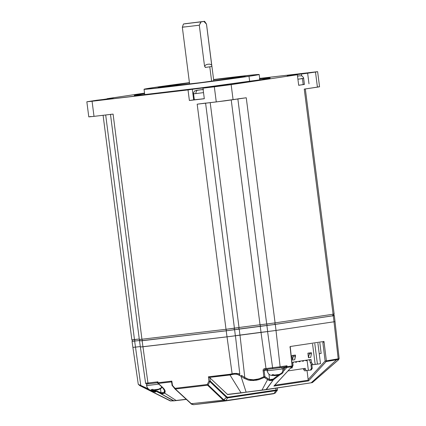 <?xml version="1.0" encoding="UTF-8"?>
<svg xmlns="http://www.w3.org/2000/svg" width="426" height="426" viewBox="0 0 426 426"><rect width="100%" height="100%" fill="white"/><g stroke="black" fill="none" stroke-linecap="round" stroke-linejoin="round"><path stroke-width="0.64" d="M197.44 90.2L202.387 89.566L197.563 90.269A3.046 1.949 83.4 0 0 196.019 93.571L194.762 93.598M197.355 90.211L196.924 90.275L197.355 90.211M202.456 89.556A3.046 1.949 83.4 0 0 202.425 89.561L203.165 89.481M267.177 370.844L282.395 368.948A1.523 1.235 -98.4 0 0 280.974 367.542A1.523 1.235 81.6 0 1 282.395 368.948L267.075 370.838L267.986 369.198M146.587 385.599L158.797 384.124L146.491 385.594L146.938 384.257L147.439 383.938M278.056 375.194L280.899 374.172C282.736 373.469 283.769 371.637 283.998 368.671L282.789 368.889A5.485 4.697 81.3 0 1 281.192 373.591L280.484 374.252L281.192 373.591A5.485 4.697 -98.7 0 0 282.789 368.889L283.993 368.671M268.678 370.561L268.284 370.62M154.079 389.987L158.935 389.146L159.91 388.421L160.874 388.278L160.309 388.927L159.899 389.002L160.607 388.347A5.485 4.697 -98.7 0 0 161.704 386.803A5.485 4.697 81.3 0 1 160.607 388.347L155.756 390.232M148.088 385.317L147.7 385.376M214.187 86.569L227.963 84.87L214.187 86.569M259.738 78.826A68.549 0.985 172.7 0 1 270.233 78.011A68.549 0.985 172.7 0 1 258.204 80.115A68.549 0.985 172.7 0 1 182.078 90.248A68.549 0.985 172.7 0 1 134.243 95.429A68.549 0.985 172.7 0 1 144.6 93.576L134.249 95.413L141.799 94.913L201.226 87.841L261.718 79.582L269.993 77.958L259.327 78.869M307.45 73.043L293.674 74.747L307.45 73.043M97.021 100.398L110.797 98.699L97.021 100.398M113.348 97.959L103.055 99.498L113.348 97.959M144.047 89.263A58.037 0.831 172.7 0 0 184.549 84.875A58.037 0.831 172.7 0 0 249.002 76.291L258.816 74.656L255.126 74.726L213.602 79.529A58.037 0.831 172.7 0 1 259.184 74.513A58.037 0.831 172.7 0 1 249.002 76.291L249.652 81.361L249.002 76.291L168.925 86.766L144.994 89.29L144.052 89.247L145.325 88.917L154.228 87.479A58.037 0.831 172.7 0 1 189.426 82.628L154.228 87.479A58.037 0.831 172.7 0 0 144.047 89.263L144.733 94.615M303.61 78.389L302.449 78.586L303.221 84.63L304.425 84.417L303.221 84.63L302.449 78.586L297.912 79.209L303.653 78.373L304.425 84.417M301.193 78.613L303.653 78.373C304.223 77.947 301.368 75.226 301.496 75.839L298.914 75.865A3.046 1.949 -96.6 0 1 298.951 75.865M189.602 82.814L158.248 87.495L200.971 82.601L244.854 76.419L238.155 76.861L213.628 79.737A43.873 0.628 172.7 0 1 245.131 76.323A43.873 0.628 172.7 0 1 237.436 77.66A43.873 0.628 172.7 0 1 189.011 84.108A43.873 0.628 172.7 0 1 158.105 87.468A43.873 0.628 172.7 0 1 165.794 86.116L166.475 86.76L165.794 86.116A43.873 0.628 172.7 0 1 189.453 82.836M211.823 66.472L209.784 66.813L211.631 81.222L209.784 66.813L205.332 67.436L204.528 66.089L206.125 64.715L207.957 64.225L209.842 64.161L211.722 65.013L211.823 66.472L209.784 66.813L205.545 67.409L204.528 66.089L199.293 25.219L201.131 21.864L185.326 23.691L204.608 21.305L183.473 24.005L203.878 21.454L206.488 24.144L211.85 66.461M205.236 22.61L206.504 24.133L211.722 65.013L209.869 64.166L207.957 64.225L206.104 64.725L204.528 66.089L199.293 25.219L182.328 27.232L199.293 25.219M189.607 84.034L182.328 27.232L183.452 24.016L185.326 23.691M155.527 390.232L154.489 390.248L158.951 392.005A0.916 0.453 114.2 0 0 159.047 392.724L163.238 393.773L164.638 393.123L164.01 392.468L161.012 392.783L161.161 393.507L160.469 388.847L161.012 392.783L155.069 390.259M276.117 375.476L275.654 375.503M152.258 390.003L151.454 389.508L152.258 390.003L151.289 390.051L154.228 390.397L154.468 390.094L154.468 390.392M272.842 375.247L272.044 374.752L272.842 375.247L271.873 375.295L274.813 375.641L275.058 375.338L275.052 375.641M157.833 389.849L159.899 389.002M278.418 375.098L280.484 374.252M298.914 75.865L297.865 76.004M152.849 389.343L151.454 389.508L152.849 389.343L153.653 389.838L152.849 389.343M274.663 375.237L273.433 374.587L272.044 374.752L273.433 374.587L274.238 375.088L279.52 374.395L276.346 375.476M196.487 90.339L196.924 90.275M279.52 374.395L280.494 373.666L281.192 373.591L279.52 374.395L274.238 375.088L276.596 375.45M199.906 89.913L202.494 89.556L199.906 89.913M196.54 90.333L197.563 90.269A3.046 1.949 -96.6 0 0 196.019 93.571L193.564 93.811L194.336 99.854L204.299 98.667L194.336 99.854M156.012 390.205L153.653 389.838L158.935 389.146M154.505 390.392L150.879 390.136C148.919 389.918 147.455 388.405 146.491 385.594M157.253 390.003L157.641 389.902M275.089 375.636L271.463 375.381C269.504 375.162 268.045 373.65 267.075 370.838M277.843 375.247L278.231 375.152M202.664 89.609L203.527 89.481M199.916 23.765L200.571 22.583M201.131 21.864L203.878 21.454L204.853 22.216M213.783 80.94L206.504 24.133L204.608 21.305L203.878 21.454M298.807 75.961L297.518 76.11L298.807 75.961M200.981 89.811L203.127 89.529L200.981 89.811M182.328 27.232L184.469 26.859M151.246 383.491L150.389 383.592M281.714 367.425L281.059 367.526M203.521 92.623L196.019 93.571L203.521 92.623M135.521 340.97L139.856 340.459L135.505 340.97A1.523 0.868 83.3 0 0 135.521 340.97L134.366 341.024M132.928 339.66L139.265 339.021L134.472 339.586A1.523 0.868 83.3 0 0 135.505 340.97L133.04 341.141C132.885 341.423 132.491 340.992 131.858 339.847L134.472 339.586A1.523 0.868 83.3 0 0 135.505 340.97M233.432 329.846L237.964 329.176A1.523 1.251 -98.5 0 0 237.996 329.17A1.523 1.251 -98.5 0 0 239.013 327.514L234.422 328.201A1.523 1.251 81.5 0 1 233.405 329.852A1.523 1.251 81.5 0 1 233.373 329.857L227.069 330.683A1.523 0.868 -96.7 0 1 226.014 329.298L234.422 328.201A1.523 1.251 81.5 0 1 233.405 329.852A1.523 1.251 81.5 0 1 233.373 329.857L227.069 330.683A1.523 0.868 -96.7 0 1 226.014 329.298L141.938 339.224A1.523 0.868 83.3 0 0 142.971 340.608L141.831 340.662M237.964 329.176A1.523 1.251 -98.5 0 0 237.996 329.17A1.523 1.251 -98.5 0 0 239.013 327.514L260.03 324.766A1.523 0.868 83.3 0 0 261.063 326.151A1.523 0.868 83.3 0 0 261.079 326.151L238.635 329.074M261.079 326.151L267.704 325.368A1.523 0.868 -96.7 0 1 266.687 323.984L260.03 324.766A1.523 0.868 83.3 0 0 261.069 326.151L227.053 330.683L142.971 340.608L227.037 330.688M205.582 103.087L197.179 104.184L226.014 329.298L239.013 327.514L210.204 102.645L239.013 327.514L260.03 324.766L231.238 99.998L260.03 324.766L266.687 323.984L237.868 99.018L266.687 323.984L275.089 322.881A1.523 1.251 81.5 0 1 274.078 324.537A1.523 1.251 81.5 0 1 274.04 324.543L267.736 325.363L274.04 324.543A1.523 1.251 81.5 0 0 274.072 324.537L267.72 325.368A1.523 0.868 -96.7 0 1 266.687 323.984L275.089 322.881A1.523 1.251 81.5 0 1 274.072 324.537L332.072 315.884A1.523 1.251 -98.5 0 0 333.089 314.228L334.16 314.042L305.32 88.927L304.255 89.114L333.089 314.228L275.089 322.881L246.255 97.767L237.846 98.869M298.685 85.253L303.221 84.63L298.685 85.253M332.04 315.884A1.523 1.251 -98.5 0 0 332.078 315.879A1.523 1.251 -98.5 0 0 333.089 314.228L334.16 314.042C333.808 315.57 333.111 316.188 332.072 315.884A1.523 1.251 -98.5 0 1 332.04 315.884L274.104 324.532M140.394 339.298L141.938 339.224A1.523 0.868 83.3 0 0 142.971 340.608A1.523 0.868 83.3 0 0 142.987 340.603L140.505 340.779C140.351 341.061 139.957 340.63 139.323 339.485L141.938 339.224L113.098 114.109L110.488 114.37L139.323 339.485M134.472 339.586L105.696 114.983L134.472 339.586M234.422 328.201L205.598 103.193L234.422 328.201M304.414 84.327L298.695 85.322L304.414 84.327M112.192 114.211L94.008 116.362L92.069 101.25L188.026 89.929L189.384 100.504L188.026 89.929L192.318 89.29L193.67 99.865L189.384 100.504L204.31 98.741L194.82 99.695M195.539 99.641L194.485 99.812M245.488 97.879L225.317 100.802L197.179 104.184L226.014 329.298L141.938 339.224L113.098 114.109L94.008 116.362L92.069 101.25L86.845 101.777L88.784 116.884L94.008 116.362L89.05 116.815M89.774 116.687L90.919 116.511M317.62 86.925L318.707 86.819M198.212 104.061L216.27 101.931L214.331 86.824L202.952 88.166L204.31 98.741L202.952 88.166L229.619 84.849L297.343 74.747L231.148 84.625L233.086 99.732L231.148 84.625L214.331 86.824L216.27 101.931L246.255 97.767L275.089 322.881L333.089 314.228L304.255 89.114L317.423 87.149L315.49 72.042L307.636 73.213L308.994 83.789L307.636 73.213L287.204 75.876L301.416 73.943L301.667 75.897L301.416 73.943L317.626 71.669L259.684 78.411L317.626 71.664L315.49 72.042L317.423 87.149L319.559 86.776L304.83 89.023M86.845 101.777L96.835 100.232L103.055 99.498L90.259 101.463L208.697 87.239L192.318 89.29L193.67 99.865L194.325 99.769M107.171 98.992L107.128 98.694L144.542 93.113L107.128 98.694L107.171 98.992M297.343 74.747L298.695 85.322L297.343 74.747M202.952 88.166L207.244 87.527L202.952 88.166M295.495 362.27L295.309 361.818L295.495 362.27L296.24 362.18L295.495 362.27M296.203 361.685L296.24 362.18L296.203 361.685M292.811 362.691L292.774 362.196L292.811 362.691L293.328 362.617L292.811 362.691M299.675 361.669L298.93 361.754L298.738 361.307L298.93 361.754L299.675 361.669L299.638 361.173L299.675 361.669L300.192 361.589L299.675 361.669M303.104 361.157L302.359 361.243L302.172 360.795L302.359 361.243L303.104 361.157L303.067 360.662L303.104 361.157L303.621 361.078L303.104 361.157M306.539 360.646L305.793 360.731L305.602 360.284L305.793 360.731L306.539 360.646L306.502 360.151L306.539 360.646L307.055 360.566L306.539 360.646M309.872 360.146L309.223 360.22L309.036 359.773L309.223 360.22L309.872 360.146M296.757 362.105L296.24 362.18L296.757 362.105L296.831 361.594L296.757 362.105M293.397 362.105L293.328 362.617L293.397 362.105M300.261 361.083L300.192 361.589L300.261 361.083M303.695 360.566L303.621 361.078L303.695 360.566M307.125 360.055L307.055 360.566L307.125 360.055M308.365 370.348L306.395 370.641L305.341 369.257L305.224 368.352L288.029 370.918L305.224 368.352L305.341 369.257L303.6 369.464L304.654 370.849L306.395 370.641L304.654 370.849L303.6 369.464L303.493 368.612L303.6 369.464L305.341 369.257L306.395 370.641L308.365 370.348L307.087 360.348L308.365 370.348L311.214 369.986L312.263 368.325L311.406 368.453L310.357 370.114L308.365 370.348M311.875 364.853L310.192 362.638L309.808 359.656L310.192 362.638L311.875 364.853L313.121 364.704L311.438 362.494L310.192 362.638L311.438 362.494L311.049 359.469L311.438 362.494L313.121 364.704L311.875 364.853M311.358 352.691L311.47 353.596L309.244 353.931L309.127 353.021L311.358 352.691L311.47 353.596L310.692 357.371L308.461 357.702L309.244 353.931L311.47 353.596L310.692 357.371L308.461 357.702L307.881 353.17L311.358 352.691L307.881 353.17L309.127 353.021L309.244 353.931L308.461 357.702L307.881 353.17L311.358 352.691M295.399 355.071L295.516 355.976L293.285 356.312L293.168 355.401L295.399 355.071L294.733 359.752L292.502 360.082L293.285 356.312L295.516 355.976L294.733 359.752L292.502 360.082L291.922 355.55L295.399 355.071L291.922 355.55L293.168 355.401L293.285 356.312L292.502 360.082L291.922 355.55L295.399 355.071M310.943 364.826L311.406 368.453L310.943 364.826L311.784 364.731L310.943 364.826M311.805 364.762L312.263 368.325L311.406 368.453L310.357 370.114L311.214 369.986L312.263 368.325L311.805 364.762M292.193 367.899L290.612 368.133L292.193 367.899L292.028 366.605L292.193 367.899M311.049 359.469L292.689 362.212L293.077 365.231L292.145 367.526L293.077 365.231L292.689 362.212L311.049 359.469M317.418 364.134L313.121 364.704L315.176 364.4L312.572 344.048L315.176 364.4L317.418 364.134L314.803 343.718L317.418 364.134L320.506 363.671L317.418 364.134M317.892 343.255L320.506 363.671L317.892 343.255M225.402 400.941L273.583 393.752A0.916 0.751 -98.5 0 0 274.072 393.432L225.855 400.626L274.072 393.432L275.851 390.679L274.072 393.432L275.031 393.262L277.257 390.44L275.851 390.679A0.916 0.751 -98.5 0 0 275.995 390.024L277.443 389.769L277.257 390.44L275.851 390.679L227.633 397.879L225.855 400.626L223.847 399.86L226.872 396.878L210.21 381.004L209.805 377.74L227.633 394.54L265.989 389.699L312.354 382.612L338.361 359.954L339.155 358.628L334.351 315.554L333.228 315.645L334.351 315.554L333.286 315.741L334.016 321.79L334.586 321.699L275.26 330.555L231.499 336.29L140.468 346.998M140.836 346.934L142.934 346.775L142.13 340.736L226.211 330.81L227.015 336.849L142.934 346.775L142.13 340.736L140.628 340.8L226.211 330.81L227.015 336.849L235.349 335.763L234.614 329.713L266.878 325.496L267.682 331.534L276.016 330.443L275.287 324.394L333.286 315.741L334.016 321.79L276.016 330.443L275.287 324.394L266.878 325.496L267.682 331.534L261.026 332.317L260.222 326.279L261.026 332.317L239.939 335.076L239.204 329.026L239.939 335.076L235.349 335.763L234.614 329.713L226.211 330.81L274.52 324.505L334.351 315.554M154.303 389.912L154.398 390.631L155.74 391.888L153.813 391.76L140.894 386.158L135.5 347.131L140.282 346.567L132.88 347.392L132.055 341.359L139.882 340.48L132.055 341.359M133.37 347.296L135.468 347.137L134.664 341.098L135.468 347.137L140.282 346.567L132.997 347.398L135.5 347.131L140.793 385.434L143.243 386.574L143.338 387.293L170.278 400.909L173.739 400.866L186.359 399.412L173.813 400.861L170.368 400.903L176.428 400.584M266.005 389.694L311.161 382.804L265.968 389.699L273.348 379.822L273.194 379.108L278.205 375.157L273.194 379.108L271.234 379.864L269.573 379.603L269.12 380.413L271.069 380.636L273.348 379.822L273.194 379.108L269.573 379.603L264.876 376.627L264.141 370.561L267.139 370.114L263.066 370.705L264.141 370.561L264.935 369.56L264.402 368.735L263.572 369.15L263.098 370.018L263.806 376.77C256.356 380.493 250.019 380.748 244.801 377.542A0.916 0.682 123.6 0 1 244.242 378.352L240.951 376.163L246.137 392.165L241.35 392.921M227.772 397.218L226.872 396.878L210.21 381.004A0.916 0.628 133.6 0 1 209.848 381.579L208.165 384.923L223.847 399.86L225.855 400.626L227.633 397.879L226.51 397.447L226.872 396.878L227.772 397.218L275.995 390.024L227.772 397.218L227.633 397.879L275.851 390.679A0.916 0.751 -98.5 0 0 275.995 390.024L275.787 388.235L275.995 390.024L277.443 389.769L277.251 388.017M225.855 400.626L193.58 404.7C191.785 404.327 190.96 404.018 191.104 403.773L174.932 388.901A0.916 0.618 132.6 0 1 174.889 388.853L191.056 403.731L174.889 388.853L175.038 388.32L175.352 389.013A0.916 0.618 132.6 0 1 174.932 388.901A0.916 0.618 132.6 0 1 174.889 388.853L174.841 388.773M273.583 393.752A0.916 0.751 -98.5 0 0 274.072 393.432L225.306 400.957M172.264 385.503L174.889 388.853L175.038 388.32L175.352 389.013L191.524 403.891L175.352 389.013A0.916 0.618 132.6 0 1 174.932 388.901L172.253 385.503M226.51 397.447L223.267 400.147L191.056 403.731L223.267 400.147L207.579 385.21L207.265 384.513L208.165 384.923A0.916 0.628 133.6 0 1 207.579 385.21L223.267 400.147L225.365 400.946L223.267 400.147L223.847 399.86L208.165 384.923L209.848 381.579L226.51 397.447L209.848 381.579L208.948 381.169L210.21 381.004A0.916 0.628 133.6 0 1 209.848 381.579L208.948 381.169L210.21 381.004L209.805 377.74L227.633 394.54L241.036 392.799L227.319 394.417M173.776 400.733L159.047 392.724A0.916 0.453 -65.8 0 1 158.951 392.005L162.833 393.076L164.01 392.468L164.638 393.123L165.027 390.557L162.956 387.681L158.339 383.443M283.737 367.963L284.946 367.824L284.009 368.847L284.946 367.824L283.737 367.963M174.713 400.775L173.813 400.861M265.968 389.699L264.211 389.95M279.531 367.755L285.697 366.802L286.187 367.201L284.946 367.824L284.318 367.01L284.946 367.824L285.798 367.425L285.415 366.877L285.798 367.425L287.092 366.69A0.916 0.751 81.5 0 1 286.868 367.452L285.697 366.802L286.98 365.758L286.187 367.201L286.868 367.452L283.78 370.838L286.868 367.452L291.853 366.711A0.916 0.751 -98.5 0 0 292.076 365.945L292.22 365.923M246.137 392.165L240.951 376.163L237.037 374.225L234.252 374.156L229.997 374.986L241.036 392.799L261.995 390.088L267.571 379.603L264.189 377.324L263.806 376.77L264.876 376.627L264.317 377.441L267.571 379.603L261.995 390.088L266.378 389.486L273.348 379.822L280.484 374.363L273.348 379.822L270.025 380.652L269.12 380.413L269.573 379.603L268.96 374.188L269.573 379.603L268.13 378.794A0.916 0.682 123.6 0 1 267.571 379.603L269.12 380.413L267.571 379.603A0.916 0.682 -56.4 0 0 268.13 378.794L264.855 376.722M157.386 382.798L162.535 387.564M164.479 390.541L164.01 392.468L164.473 390.52L162.535 387.569M172.109 385.519L171.556 381.893L171.832 381.116L158.03 382.745A0.916 0.522 83.3 0 0 158.344 383.437L157.711 383.011L158.03 382.745A0.916 0.522 83.3 0 0 158.344 383.437L171.55 381.882L172.498 385.471L171.832 381.116L171.55 381.882L158.344 383.437L164.255 389.119L165.027 390.557L165.187 391.925L164.638 393.123L176.114 400.461L186.205 399.274L176.114 400.461L164.638 393.123L163.238 393.773L162.263 393.752L159.047 392.724L173.281 400.76M191.524 403.891L193.638 404.689L225.248 400.962M154.265 390.36L159.047 392.724L154.09 390.36M170.901 400.999L143.338 387.293L154.979 392.085L155.74 391.888L154.223 390.52M308.488 380.62L308.333 380.21L274.77 385.216L308.333 380.21L308.488 380.62M292.06 366.461L273.886 386.078L274.296 385.722L273.886 386.078L308.525 380.908L273.886 386.078L291.853 366.711L286.868 367.452A0.916 0.751 81.5 0 0 287.092 366.69L286.98 365.758L286.714 366.749L287.092 366.69L286.98 365.758L280.122 366.781A0.916 0.751 81.5 0 1 279.493 367.76L274.839 368.383M337.078 361.024L312.199 382.649L311.161 382.804L336.295 360.077L311.161 382.804L266.378 389.486M338.537 359.8L338.729 359.384L326.156 361.589L325.118 360.992L326.38 360.827A0.916 0.751 81.5 0 1 326.156 361.589L308.525 380.908L326.156 361.589L338.638 359.395M274.232 385.796L291.853 366.711A0.916 0.751 -98.5 0 0 292.076 365.945L291.847 365.955M273.998 368.49L285.697 366.802L286.98 365.758L280.122 366.781A0.916 0.751 81.5 0 1 279.493 367.76L273.226 368.581A0.916 0.522 -96.7 0 1 272.597 367.766L280.122 366.781L275.995 330.443L280.122 366.781L266.005 368.543A0.916 0.522 83.3 0 0 266.623 369.358L273.21 368.581M264.317 377.441L259.045 379.603L256.196 380.242L250.653 380.455L248.193 380.04L244.242 378.352L248.193 380.04L253.358 380.53L259.045 379.603L264.317 377.441L263.806 376.77L258.827 378.9L253.427 379.784L248.534 379.252L244.801 377.542L241.51 375.354L240.951 376.163L244.242 378.352A0.916 0.682 -56.4 0 0 244.801 377.542L239.982 335.07L267.592 331.545L272.597 367.766L266.005 368.543A0.916 0.522 83.3 0 0 266.623 369.358A0.916 0.522 83.3 0 0 266.633 369.358L264.935 369.56L264.402 368.735L266.005 368.543L261 332.323L266.005 368.543L263.822 368.948L263.098 370.018L263.806 376.77M158.014 383.389L157.711 383.011M157.721 382.74L157.29 382.346L157.892 381.818L157.721 382.788L157.269 382.367L157.812 383.155L157.109 382.591L158.03 382.745L157.892 381.818L157.721 382.74M157.812 383.155L157.109 382.591L157.892 381.818L147.955 382.995A0.916 0.522 83.3 0 0 148.573 383.81A0.916 0.522 83.3 0 0 148.583 383.805L157.173 382.793L148.573 383.81C146.507 383.682 146.821 384.832 145.612 383.23L147.955 382.995A0.916 0.522 83.3 0 0 148.573 383.81M241.036 392.799L229.997 374.986L209.315 377.425L209.805 377.74L209.315 377.425L232.671 374.433M207.579 385.21L175.352 389.013L207.579 385.21A0.916 0.628 133.6 0 0 208.165 384.923L207.265 384.513L175.038 388.32L172.498 385.471L172.301 385.844M138.865 384.848L139.142 384.811M148.264 388.847L147.944 388.693A0.916 0.453 114.2 0 0 148.04 389.412A0.916 0.453 -65.8 0 1 147.944 388.693L143.243 386.574L143.338 387.293L139.611 385.53M308.222 379.907L308.158 379.577L308.222 379.907M325.118 360.992L322.833 342.515L325.118 360.992L308.158 379.577L307.039 370.545L308.158 379.577L325.118 360.992L326.38 360.827L323.989 341.46L323.222 342.376L323.989 341.46L290.069 346.524L292.076 365.945L287.092 366.69L292.076 365.945L290.282 347.073M319.223 353.66L321.156 353.431L319.223 353.66M321.156 353.447L319.223 353.676L321.156 353.447L319.862 342.962L321.156 353.447M147.359 383.943L146.736 383.975M147.002 383.927L147.433 383.863M290.069 346.524L323.989 341.46L326.38 360.827L338.201 358.836L333.995 321.79L338.201 358.836L339.064 358.772L338.201 358.836L338.015 359.603L338.201 358.836L336.519 359.315A0.916 0.751 81.5 0 1 336.295 360.077A0.916 0.751 -98.5 0 0 336.519 359.315L326.38 360.827A0.916 0.751 81.5 0 1 326.156 361.589M289.957 347.424L290.319 347.371M264.929 369.56L273.215 368.581A0.916 0.522 -96.7 0 1 272.597 367.766L267.592 331.545L239.982 335.07L244.801 377.542L241.51 375.354M264.876 376.627L264.141 370.561L264.935 369.56M240.951 376.163L239.188 374.997L239.795 374.172L236.27 373.362L232.127 373.772L232.548 374.465L232.127 373.772L229.683 374.289A0.916 0.522 83.3 0 0 229.997 374.986A0.916 0.522 -96.7 0 1 229.683 374.289L208.41 376.802L209.315 377.425L208.41 376.802L208.948 381.169L207.265 384.513L175.038 388.32L172.498 385.471L171.832 381.116L158.03 382.745L157.892 381.818L147.955 382.995L142.944 346.769L147.955 382.995L145.612 383.23L139.515 340.997M235.94 374.119L239.188 374.997L239.795 374.172L235.434 335.747L239.982 335.07L231.59 336.279M207.27 384.556L208.948 381.169L208.41 376.802L229.683 374.289L234.098 373.432L238.267 373.607L239.795 374.172L235.434 335.747L231.547 336.284M146.571 383.059L145.617 383.23M155.256 391.387L151.225 390.195L154.526 391.403L155.25 391.206M154.398 390.631L153.914 389.955M170.267 400.909L139.813 385.631L140.894 386.158L140.793 385.434L138.391 384.401L147.944 388.693M227.026 336.849L232.127 373.772L227.026 336.849M197.392 90.206L202.419 89.561M197.233 90.232L194.97 90.839C194.432 90.647 193.09 93.598 193.564 93.811M157.471 389.95L160.309 388.927L162.285 387.335M259.184 74.513L259.871 79.864M283.998 368.671L283.226 367.494L282.582 367.303M267.72 325.368L261.069 326.151M131.858 339.847L103.092 115.286M317.626 71.664L319.559 86.776M241.34 392.921L227.628 394.54M291.996 366.637L292.236 365.923L290.282 347.009M155.272 391.286L154.271 390.551M139.813 385.631L138.269 384.257L132.891 347.392"/></g></svg>
